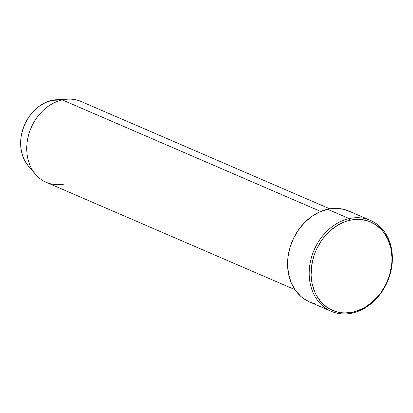 <?xml version="1.0" encoding="UTF-8"?>
<svg xmlns="http://www.w3.org/2000/svg" width="413" height="413" viewBox="0 0 413 413"><rect width="100%" height="100%" fill="white"/><g stroke="black" fill="none" stroke-linecap="round" stroke-linejoin="round"><path stroke-width="0.62" d="M349.217 218.596L350.007 220.227A48.13 38.837 -66.7 0 1 391.942 257.139A48.13 38.837 -66.7 0 1 353.053 312.063L352.351 313.054A49.503 39.947 113.3 0 0 392.35 256.561A49.503 39.947 113.3 0 0 349.217 218.596A49.503 39.947 -66.7 0 1 370.404 220.372A49.503 39.947 -66.7 0 1 391.312 269.23A49.503 39.947 -66.7 0 1 352.351 313.054A49.503 39.947 -66.7 0 1 331.169 311.278A49.503 39.947 -66.7 0 1 310.256 262.425A49.503 39.947 -66.7 0 1 349.217 218.596L327.592 209.262L349.217 218.596A49.503 39.947 113.3 0 0 309.218 275.089A49.503 39.947 113.3 0 0 352.351 313.054L353.053 312.063L357.008 310.963L364.72 307.473L371.922 302.399L378.344 295.93L381.184 292.249L385.979 284.17L389.449 275.399L391.462 266.271L391.896 261.687L391.942 257.139L390.868 248.358L388.282 240.252L384.286 233.149L381.803 230.056L375.99 224.94L369.237 221.404L361.803 219.592L357.921 219.355L350.007 220.227L346.053 221.332L338.345 224.822L331.138 229.896L324.716 236.365L321.877 240.046L317.086 248.125L315.176 252.446L313.612 256.896L311.598 266.024L311.118 275.151L311.464 279.611L312.192 283.938L314.778 292.037L316.611 295.734L321.257 302.239L327.07 307.355L330.348 309.332L337.473 312.016L341.257 312.703L345.139 312.94L353.053 312.063A48.13 38.837 -66.7 0 1 311.118 275.151A48.13 38.837 -66.7 0 1 350.007 220.227L349.217 218.596M329.796 208.839L81.144 101.515A44.005 35.508 113.3 0 0 62.311 99.931A44.005 35.508 -66.7 0 1 67.995 99.166L57.056 99.672A38.848 31.347 113.3 0 0 52.038 100.349L62.311 99.931L320.705 211.461L62.311 99.931A44.005 35.508 113.3 0 0 27.676 138.892A44.005 35.508 113.3 0 0 46.266 182.314L294.918 289.642M370.404 220.372L348.779 211.038A49.503 39.947 113.3 0 0 327.592 209.262A49.503 39.947 113.3 0 0 288.63 253.092A49.503 39.947 113.3 0 0 309.543 301.944L331.169 311.278M28.42 166.067L25.079 161.287L23.603 158.308L22.41 155.123L20.929 148.272L20.686 141.009L21.037 137.307L21.698 133.606L23.923 126.347L25.461 122.862L29.333 116.342L34.124 110.632L36.809 108.149L39.648 105.95L45.698 102.476L52.038 100.349L57.092 99.667M309.585 301.96L304.004 298.878L300.876 296.436L295.471 290.432L291.361 283.122L288.702 274.79L287.598 265.755L288.088 256.365L290.158 246.974L293.731 237.955L298.661 229.643L304.768 222.37L311.805 216.402L319.517 211.977L327.592 209.262L335.733 208.364L343.621 209.314L350.952 212.076M314.701 303.669L310.948 302.512M65.099 183.899A44.005 35.508 -66.7 0 1 35.544 174.358A44.005 35.508 -66.7 0 1 29.86 130.993A44.005 35.508 -66.7 0 1 62.311 99.931L52.038 100.349A38.848 31.347 113.3 0 0 23.386 127.767A38.848 31.347 113.3 0 0 28.404 166.052L35.544 174.358"/></g></svg>

